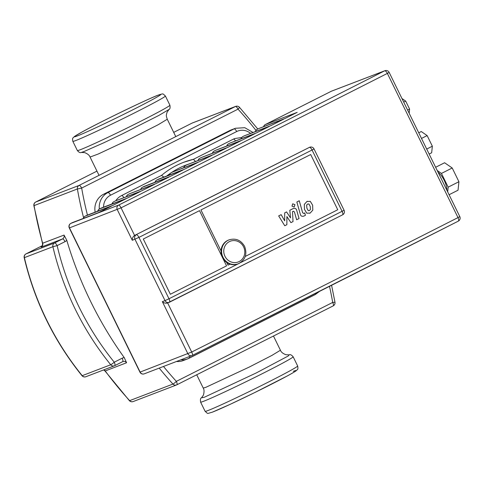 <?xml version="1.0" encoding="UTF-8"?>
<svg xmlns="http://www.w3.org/2000/svg" width="484" height="484" viewBox="0 0 484 484"><rect width="100%" height="100%" fill="white"/><g stroke="black" fill="none" stroke-linecap="round" stroke-linejoin="round"><path stroke-width="0.73" d="M309.451 210.528L310.444 209.457L310.226 206.42L308.895 203.97L307.618 204.042L306.65 205.107L306.862 208.12L308.199 210.594L309.252 210.619M310.304 201.374L306.904 201.507L304.309 204.399L304.448 209.336L306.789 213.19L310.171 213.069L312.785 210.159L312.64 205.204L310.304 201.374M307.401 201.283L306.904 201.507M309.675 213.287L310.171 213.069M303.807 213.408L302.663 212.815L299.263 200.775L296.849 201.991L300.298 214.206C300.776 216.118 302.022 216.717 304.037 216.015L305.41 215.326L304.732 212.936L303.649 213.474M303.662 216.185L304.037 216.015M294.224 206.952L294.919 204.647L292.687 203.818L291.991 206.123L294.078 207.019M293.243 211.272L294.387 211.853L296.638 219.76L299.051 218.538L296.746 210.455C296.262 208.55 295.016 207.951 293.008 208.658L289.813 210.28L290.527 217.903L286.57 211.919L284.683 212.869L284.689 220.849L281.156 214.654L278.663 215.912L284.755 225.75L286.867 224.685L286.885 216.566L290.914 222.64L293.026 221.575L292.493 211.653L293.407 211.199M293.395 208.489L293.008 208.658M195.488 161.499L193.461 159.297A85.88 80.653 69 0 0 183.599 162.322A85.88 80.653 69 0 0 161.523 175.42L163.882 177.096M203.232 388.065C204.224 389.499 204.296 391.822 203.449 395.041L201.544 397.812L204.254 397.291L256.187 372.976L288.289 355.958L289.172 354.881L285.808 354.693C282.862 353.532 281.071 352.049 280.424 350.241L271.808 355.474L249.163 367.108L205.773 387.357L203.232 388.065L196.722 374.773M83.889 151.595L81.33 152.43L84.688 152.623C87.665 153.803 89.455 155.285 90.066 157.07L98.306 153.985L126.354 140.856L158.189 124.727L167.264 119.252C166.066 115.313 166.072 115.954 167.047 112.276L168.952 109.505L158.782 115.47L122.422 133.893L104.084 142.653L83.889 151.595M180.865 359.818A17.091 16.051 69 0 0 187.665 358.874L183.279 360.556A17.091 16.051 -111 0 1 176.478 361.494M95.148 212.155A17.091 16.051 -111 0 1 103.522 194.266L229.688 130.577A17.091 16.051 -111 0 1 231.092 129.954L235.478 128.272A17.091 16.051 69 0 0 234.074 128.895A3.418 1.168 63.2 0 1 236.676 131.545A13.673 12.838 -111 0 1 250.579 133.415M114.732 365.65L122.567 361.699A3.418 1.168 -116.8 0 0 122.609 361.681A3.418 1.168 -116.8 0 0 122.162 358.208L114.254 362.201A274.313 257.609 -111 0 1 57.142 245.618L65.05 241.625A3.418 1.168 -116.8 0 0 62.448 238.975A3.418 3.213 -111 0 0 64.051 235.079L66.78 240.318A369.594 347.095 -111 0 0 124.237 357.597L126.596 362.752A3.418 3.213 -111 0 0 122.633 361.663M129.403 400.673A3.418 3.418 0 0 0 133.154 401.563A3.418 3.213 -111 0 1 129.633 400.655A3.418 0.454 137.7 0 1 129.403 400.673L105.034 371.028L126.596 362.752M64.051 235.079L42.453 243.289C42.689 244.928 42.271 246.138 41.207 246.925L41.933 246.507M199.511 210.649L226.56 265.873L170.362 294.248L143.306 239.023L199.511 210.649L226.56 265.873L170.362 294.248L143.306 239.023L199.511 210.649M337.747 209.747L245.279 256.429L337.747 209.747L310.692 154.529L337.747 209.747M230.003 264.137L227.994 265.153L226.675 262.455L227.994 265.153L230.003 264.137M200.945 209.929L310.692 154.529L200.945 209.929L221.049 250.972L200.945 209.929M446.817 190.103A11.537 3.945 -116.8 0 0 438.087 172.28M285.124 118.441L296.91 112.494M270.786 125.677L283.291 119.367M256.447 132.912L268.953 126.602M242.109 140.154L254.614 133.838M227.776 147.39L240.276 141.08M213.438 154.626L225.937 148.316M199.099 161.862L211.605 155.552M158.238 179.286A3.418 1.168 63.2 0 1 158.274 179.262A3.418 1.168 63.2 0 1 158.31 179.249A3.418 3.213 -111 0 1 158.595 179.122L184.634 169.164L197.266 162.787M143.899 186.522A3.418 1.168 63.2 0 1 143.936 186.497A3.418 1.168 63.2 0 1 143.972 186.485A3.418 3.213 -111 0 1 144.256 186.358L170.295 176.406L182.928 170.029M129.567 193.757A3.418 1.168 63.2 0 1 129.603 193.739A3.418 1.168 63.2 0 1 129.639 193.721A3.418 3.213 -111 0 1 129.918 193.594L155.963 183.642L168.589 177.265M115.228 200.993A3.418 1.168 63.2 0 1 115.265 200.975A3.418 1.168 63.2 0 1 115.301 200.957A3.418 3.213 -111 0 1 115.579 200.836L141.624 190.877L154.251 184.501M100.89 208.235A3.418 1.168 63.2 0 1 100.926 208.211A3.418 1.168 63.2 0 1 100.962 208.199A3.418 3.213 -111 0 1 101.241 208.072L127.286 198.113L139.918 191.737M86.551 215.471A3.418 1.168 63.2 0 1 86.588 215.447A3.418 1.168 63.2 0 1 86.624 215.434A3.418 3.213 -111 0 1 86.908 215.307L112.947 205.355L125.58 198.978M72.219 222.707A3.418 1.168 63.2 0 1 72.249 222.688A3.418 1.168 63.2 0 1 72.291 222.67A3.418 3.213 -111 0 1 72.57 222.543L98.609 212.591L111.241 206.214M447.682 191.87L448.178 187.151L441.45 173.423L437.215 170.507M441.45 173.423L452.207 167.99L444.59 162.757L435.636 167.276M449.085 194.731L458.039 190.212L458.929 181.724L452.207 167.99M448.178 187.151L458.929 181.724M403.704 102.094L405.689 101.095L401.95 98.518M409.161 113.232L409.597 109.063L405.689 101.095M407.607 110.068L409.597 109.063M421.504 138.43L427.142 135.587L421.249 131.533L418.745 132.797M429.157 154.051L431.661 152.787L432.345 146.21L427.142 135.587M426.706 149.06L432.345 146.21M167.639 302.936L167.537 302.978C165.685 303.516 163.955 303.075 162.358 301.653L187.907 353.81A3.418 3.213 69 0 0 192.281 355.431A3.418 0.968 -116.7 0 0 192.311 355.413A3.418 0.968 -116.7 0 0 191.694 352.031L139.93 372.16A3.418 3.418 0 0 0 144.22 373.848A3.418 3.213 -111 0 1 140.13 372.105L69.49 227.91A3.418 3.213 -111 0 1 70.858 223.396A3.418 1.168 -116.8 0 0 70.815 223.408A3.418 1.168 -116.8 0 0 70.773 223.439M297.182 112.355L265.377 124.533L331.328 91.24L384.586 70.846A2556.409 83.835 153.9 0 1 118.634 205.095A3.418 3.213 69 0 0 117.267 209.614L132.295 240.294C132.211 238.201 132.973 236.591 134.582 235.454L121.054 207.836A3.418 0.968 -116.7 0 0 118.634 205.095L70.858 223.396L98.609 212.591M309.657 147.275L309.312 147.42A2559.828 83.95 153.9 0 1 269.316 167.627A2559.828 83.95 153.9 0 1 134.758 235.357L134.582 235.454M167.827 302.851A2559.828 83.95 -26.1 0 0 302.379 235.121L342.527 214.86A3.418 1.168 63.2 0 0 342.563 214.842A3.418 3.418 0 0 0 344.094 210.286L240.415 262.709M229.15 239.828C235.775 237.953 240.923 240.124 244.583 246.344C247.469 254.221 245.376 260.029 238.316 263.768L237.765 263.98A12.82 12.039 -111 0 1 222.428 257.44A12.82 12.039 -111 0 1 227.547 240.506A12.82 12.039 -111 0 1 228.599 240.04L229.15 239.828A12.82 12.039 69 0 0 228.097 240.294A12.82 12.039 69 0 0 222.979 257.228A12.82 12.039 69 0 0 238.316 263.768L168.995 298.761L138.938 237.402L312.059 150.01L342.115 211.369A3.418 1.168 63.2 0 1 342.563 214.842L169.442 302.234A3.418 1.168 -116.8 0 0 168.995 298.761L165.032 300.631A3.418 3.213 69 0 0 169.4 302.252A3.418 1.168 -116.8 0 0 169.442 302.234A3.418 3.418 0 0 1 169.122 302.373L167.537 302.978M166.774 175.988A82.462 77.446 -111 0 1 170.338 173.345M171.306 172.685A82.462 77.446 -111 0 1 188.784 164.064M123.874 197.66A3.418 1.168 -116.8 0 0 121.575 195.584A17.091 16.051 69 0 0 115.724 200.781M161.523 175.42L121.575 195.584M235.533 140.923A3.418 1.168 -116.8 0 0 233.409 139.132L193.473 159.29M241.685 137.541L234.807 138.515A17.091 16.051 69 0 0 233.409 139.132M293.147 356.775L297.654 365.977A51.528 1.688 153.9 0 1 260.156 386.202A51.528 1.688 153.9 0 1 208.156 410.468A51.528 1.688 153.9 0 1 205.107 411.315L200.6 402.113A51.528 1.688 -26.1 0 0 203.649 401.266A51.528 1.688 -26.1 0 0 255.643 377A51.528 1.688 -26.1 0 0 293.147 356.775C291.428 354.845 290.097 354.209 289.172 354.881M212.524 412.09A48.11 1.579 -26.1 0 0 268.324 385.802A48.11 1.579 -26.1 0 0 293.243 371.343M77.355 150.536A51.528 1.688 -26.1 0 0 80.398 149.689A51.528 1.688 -26.1 0 0 132.398 125.423A51.528 1.688 -26.1 0 0 169.902 105.197L165.395 95.995A51.528 1.688 153.9 0 1 127.891 116.22A51.528 1.688 153.9 0 1 75.891 140.487A51.528 1.688 153.9 0 1 72.842 141.334L77.355 150.536C78.953 152.412 80.277 153.047 81.336 152.43M157.978 95.221A48.11 1.579 -26.1 0 0 102.178 121.508A48.11 1.579 -26.1 0 0 77.258 135.968A48.11 1.579 -26.1 0 0 133.052 109.687A48.11 1.579 -26.1 0 0 157.978 95.221M159.224 368.106A369.594 347.095 69 0 0 172.957 384.066A3.418 3.213 69 0 0 176.757 384.847A3.418 1.168 -116.8 0 0 176.793 384.834A3.418 1.168 -116.8 0 0 176.351 381.362A3.418 0.454 137.7 0 1 172.957 384.066L129.633 400.655A369.594 347.095 -111 0 1 105.21 370.944A3.418 3.213 -111 0 0 103.854 369.843M133.154 401.563L176.478 384.974A3.418 3.418 0 0 0 176.793 384.834L333.149 305.906A3.418 3.418 0 0 0 334.976 302.258L332.708 302.433A3.418 1.168 63.2 0 1 333.149 305.906A3.418 1.168 63.2 0 1 333.113 305.924L176.829 384.81M41.945 246.495L41.061 247.167A3.418 3.213 -111 0 0 42.665 243.27A369.594 347.095 -111 0 1 34.061 205.567A3.418 3.213 -111 0 1 35.743 202.022A3.418 1.168 -116.8 0 0 35.701 202.04A3.418 3.418 0 0 0 33.88 205.682L77.386 188.978L81.663 188.076A3.418 1.168 -116.8 0 0 79.061 185.433A3.418 3.213 69 0 0 77.386 188.978A369.594 347.095 69 0 0 83.599 217.776M87.441 215.102A366.176 343.882 -111 0 1 81.663 188.076L238.019 109.148A3.418 0.454 -42.3 0 0 239.453 107.273A3.418 3.418 0 0 0 235.702 106.377A3.418 3.213 69 0 0 235.418 106.504A3.418 1.168 63.2 0 1 238.019 109.148A366.176 343.882 -111 0 1 255.963 130.39M192.021 123.13A3.418 1.168 63.2 0 1 192.057 123.111A3.418 1.168 63.2 0 1 192.1 123.093L235.418 106.504L79.061 185.433L35.743 202.022L96.951 171.124L35.701 202.04M329.513 286.346A366.176 343.882 -111 0 1 332.708 302.433L176.351 381.362A366.176 343.882 -111 0 1 163.495 366.467M315.574 293.383A3.418 1.168 63.2 0 1 315.278 294.55A3.418 1.168 63.2 0 1 315.235 294.568L189.141 358.221M229.688 130.577L234.074 128.895L107.908 192.584A3.418 1.168 63.2 0 1 110.509 195.233L236.676 131.545M189.323 356.581A3.418 1.168 63.2 0 1 189.105 358.239A3.418 1.168 63.2 0 1 189.069 358.257A17.091 16.051 69 0 1 187.665 358.874L315.278 294.55L319.543 291.38M103.57 207.182A13.673 12.838 -111 0 1 110.509 195.233M103.522 194.266L107.908 192.584A17.091 16.051 69 0 0 99.329 209.021M41.061 247.167L62.448 238.975L54.541 242.968A3.418 1.168 63.2 0 1 57.142 245.618L52.901 246.719A277.731 260.822 69 0 0 110.727 364.754A3.418 0.387 -39 0 0 114.254 362.201A3.418 1.168 63.2 0 1 114.696 365.674A3.418 1.168 63.2 0 1 114.66 365.692A3.418 3.213 69 0 1 114.381 365.813A3.418 3.418 0 0 0 114.696 365.674L122.851 361.572M124.237 357.597A6.837 6.419 69 0 0 122.162 358.208M65.05 241.625A6.837 6.419 69 0 0 66.78 240.318M25.985 253.906A3.418 1.168 -116.8 0 1 26.027 253.888L54.541 242.968A3.418 3.213 69 0 0 52.901 246.719L24.388 257.639A3.418 3.213 -111 0 1 26.027 253.888L42.229 245.709L25.985 253.906A3.418 3.418 0 0 0 24.2 257.742L24.388 257.639A277.731 260.822 -111 0 0 82.213 375.675A3.418 0.387 141 0 1 81.984 375.693A3.418 3.418 0 0 0 85.862 376.733A3.418 3.213 -111 0 1 82.213 375.675L110.727 364.754A3.418 3.213 69 0 0 114.381 365.813L85.862 376.733M192.1 123.093A3.418 3.213 -111 0 1 192.378 122.966A3.418 3.418 0 0 0 192.057 123.111L173.702 132.374L192.1 123.093M255.582 131.497A3.418 3.213 -111 0 1 257.24 129.307A3.418 1.168 -116.8 0 0 257.204 129.325A3.418 3.418 0 0 0 255.425 131.557M283.563 119.227L258.674 128.587A3.418 3.213 -111 0 1 258.952 128.46A3.418 3.418 0 0 0 258.637 128.605A3.418 1.168 63.2 0 1 258.674 128.587L284.997 118.507M258.601 128.623A3.418 1.168 63.2 0 1 258.637 128.605L257.204 129.325M192.336 355.401A2556.409 83.835 -26.1 0 0 458.233 221.176A3.418 1.367 63.1 0 0 458.275 221.158A3.418 3.418 0 0 0 459.8 216.608L458.003 217.6A3.418 1.367 63.1 0 1 458.275 221.158L192.311 355.413A3.418 3.418 0 0 1 191.997 355.552L144.22 373.848M241.244 138.739A3.418 3.213 -111 0 1 242.901 136.548A3.418 1.168 -116.8 0 0 242.865 136.561A3.418 3.418 0 0 0 241.086 138.799M269.225 126.463L244.335 135.822A3.418 3.213 -111 0 1 244.614 135.702A3.418 3.418 0 0 0 244.299 135.841A3.418 1.168 63.2 0 1 244.335 135.822L270.659 125.743M244.263 135.859A3.418 1.168 63.2 0 1 244.299 135.841L242.865 136.561M226.905 145.974A3.418 3.213 -111 0 1 228.563 143.784A3.418 1.168 -116.8 0 0 228.527 143.802A3.418 1.168 -116.8 0 0 228.478 143.827M254.887 133.705L229.997 143.058A3.418 3.213 -111 0 1 230.281 142.937A3.418 3.418 0 0 0 229.96 143.076A3.418 1.168 63.2 0 1 229.997 143.058L256.32 132.979M229.924 143.095A3.418 1.168 63.2 0 1 229.96 143.076L228.527 143.802A3.418 3.418 0 0 0 226.748 146.035M212.573 153.21A3.418 3.213 -111 0 1 214.224 151.02A3.418 1.168 -116.8 0 0 214.188 151.038A3.418 1.168 -116.8 0 0 214.146 151.062M240.548 140.941L215.658 150.3A3.418 3.213 -111 0 1 215.943 150.173A3.418 3.418 0 0 0 215.622 150.312A3.418 1.168 63.2 0 1 215.658 150.3L241.982 140.215M215.586 150.336A3.418 1.168 63.2 0 1 215.622 150.312L214.188 151.038A3.418 3.418 0 0 0 212.409 153.271M198.234 160.446A3.418 3.213 -111 0 1 199.892 158.256A3.418 1.168 -116.8 0 0 199.85 158.274A3.418 1.168 -116.8 0 0 199.807 158.304M226.216 148.177L201.326 157.536A3.418 3.213 -111 0 1 201.604 157.409A3.418 3.418 0 0 0 201.283 157.554A3.418 1.168 63.2 0 1 201.326 157.536L227.643 147.457M201.253 157.572A3.418 1.168 63.2 0 1 201.283 157.554L199.85 158.274A3.418 3.418 0 0 0 198.071 160.506M183.896 167.688A3.418 3.213 -111 0 1 185.553 165.498A3.418 1.168 -116.8 0 0 185.517 165.51A3.418 1.168 -116.8 0 0 185.469 165.54M211.877 155.412L186.987 164.772A3.418 3.213 -111 0 1 187.266 164.651A3.418 3.418 0 0 0 186.951 164.79A3.418 1.168 63.2 0 1 186.987 164.772L213.311 154.692M186.915 164.808A3.418 1.168 63.2 0 1 186.951 164.79L185.517 165.51A3.418 3.418 0 0 0 183.738 167.748M169.557 174.924A3.418 3.213 -111 0 1 171.215 172.734A3.418 1.168 -116.8 0 0 171.179 172.752A3.418 3.418 0 0 0 169.4 174.984M197.539 162.654L172.649 172.008A3.418 3.213 -111 0 1 172.927 171.887A3.418 3.418 0 0 0 172.613 172.026A3.418 1.168 63.2 0 1 172.649 172.008L198.972 161.928M172.576 172.044A3.418 1.168 63.2 0 1 172.613 172.026L171.179 172.752M155.219 182.159A3.418 3.213 -111 0 1 156.876 179.969A3.418 1.168 -116.8 0 0 156.84 179.987A3.418 3.418 0 0 0 155.061 182.22M183.2 169.89L156.876 179.969L184.634 169.164M140.886 189.395A3.418 3.213 -111 0 1 142.538 187.205A3.418 1.168 -116.8 0 0 142.502 187.223A3.418 3.418 0 0 0 140.723 189.456M168.862 177.126L142.538 187.205L170.295 176.406M126.548 196.637A3.418 3.213 -111 0 1 128.206 194.447A3.418 1.168 -116.8 0 0 128.169 194.459A3.418 1.168 -116.8 0 0 128.121 194.489M154.529 184.362L129.639 193.721L155.963 183.642M112.209 203.873A3.418 3.213 -111 0 1 113.867 201.683A3.418 1.168 -116.8 0 0 113.831 201.701A3.418 1.168 -116.8 0 0 113.782 201.725M140.191 191.603L115.301 200.957L141.624 190.877M97.871 211.109A3.418 3.213 -111 0 1 99.529 208.919A3.418 1.168 -116.8 0 0 99.492 208.937A3.418 1.168 -116.8 0 0 99.444 208.961M125.852 198.839L99.529 208.919L127.286 198.113M83.538 218.344A3.418 3.213 -111 0 1 85.19 216.154A3.418 1.168 -116.8 0 0 85.154 216.173A3.418 1.168 -116.8 0 0 85.111 216.203M111.514 206.075L85.19 216.154L112.947 205.355M72.57 222.543A3.418 3.418 0 0 0 72.249 222.688L70.815 223.408A3.418 3.418 0 0 0 69.291 227.964L121.054 207.836A2559.828 83.95 -26.1 0 0 387.363 73.405L389.16 72.412A3.418 3.418 0 0 0 384.865 70.725A3.418 3.213 69 0 0 384.586 70.846A3.418 1.367 63.1 0 1 387.363 73.405L458.003 217.6A2559.828 83.95 153.9 0 1 191.694 352.031L167.639 302.942M263.738 126.627A3.418 3.213 -111 0 1 265.377 124.533A3.418 1.168 -116.8 0 0 265.335 124.551A3.418 1.168 -116.8 0 0 265.293 124.576M331.256 91.276A3.418 1.168 63.2 0 1 331.286 91.258A3.418 1.168 63.2 0 1 331.328 91.24A3.418 3.213 -111 0 1 331.607 91.119A3.418 3.418 0 0 0 331.286 91.258L265.335 124.551A3.418 3.418 0 0 0 263.586 126.687M309.742 147.239A3.418 3.213 69 0 0 309.457 147.36A3.418 1.168 63.2 0 1 312.059 150.01L314.031 148.927A3.418 3.418 0 0 0 309.742 147.239L309.597 147.293M132.295 240.294L138.938 237.402A3.418 1.168 -116.8 0 0 136.337 234.752A3.418 3.213 69 0 0 134.975 239.271L165.032 300.631L162.358 301.653M309.312 147.42L134.758 235.357M169.479 302.21L302.379 235.121M224.957 256.296A11.108 10.43 -111 0 1 229.392 241.619A11.108 10.43 -111 0 1 243.597 246.888A11.108 10.43 -111 0 1 239.163 261.56A11.108 10.43 -111 0 1 224.957 256.296M238.316 263.768A12.82 12.039 69 0 0 239.368 263.308M193.515 159.284L183.599 162.322M297.654 365.977C298.083 368.203 297.969 369.413 297.309 369.625C296.619 370.411 296.855 370.726 287.435 375.874L254.027 392.917L229.973 404.418L212.246 412.211C206.311 413.766 208.507 414.135 205.107 411.315M165.395 95.995C162.322 93.364 164.003 93.436 158.256 95.1C150.058 97.895 99.934 122.028 81.887 132.084L74.451 136.488L73.078 137.855C72.503 138.067 72.431 139.229 72.842 141.334M90.066 157.07L99.026 175.353M167.27 119.245L175.777 136.609M273.472 336.029L280.43 350.241M168.958 109.505C170.005 109.178 170.32 107.744 169.902 105.197M201.544 397.806C200.509 398.036 200.194 399.475 200.6 402.113M334.976 302.258L331.594 285.3M257.809 129.022L239.453 107.273M253.023 132.477L244.789 127.697L235.478 128.272M105.034 371.028L103.636 369.927M81.984 375.693C53.905 340.827 34.642 301.508 24.2 257.742M42.453 243.289L33.88 205.682M235.702 106.377L192.378 122.966M285.112 118.441L258.952 128.46M270.774 125.683L244.614 135.702M256.441 132.918L230.281 142.937M242.103 140.154L215.943 150.173M227.764 147.39L201.604 157.409M213.426 154.632L187.266 164.651M199.087 161.868L172.927 171.887M158.595 179.122A3.418 3.418 0 0 0 158.274 179.262L156.84 179.987M144.256 186.358A3.418 3.418 0 0 0 143.936 186.497L142.502 187.223M129.918 193.594A3.418 3.418 0 0 0 129.603 193.739L128.169 194.459A3.418 3.418 0 0 0 126.391 196.698M115.579 200.836A3.418 3.418 0 0 0 115.265 200.975L113.831 201.701A3.418 3.418 0 0 0 112.052 203.933M101.241 208.072A3.418 3.418 0 0 0 100.926 208.211L99.492 208.937A3.418 3.418 0 0 0 97.714 211.169M86.908 215.307A3.418 3.418 0 0 0 86.588 215.447L85.154 216.173A3.418 3.418 0 0 0 83.375 218.405M98.675 212.555L111.38 206.142M113.014 205.319L125.713 198.906M127.346 198.083L140.051 191.67M141.685 190.841L154.39 184.434M156.023 183.605L168.728 177.192M170.362 176.37L183.061 169.957M184.694 169.134L197.399 162.721M199.033 161.892L211.738 155.485M213.371 154.656L226.076 148.243M227.71 147.42L240.415 141.007M242.048 140.185L254.747 133.772M256.381 132.943L269.086 126.536M270.719 125.707L283.424 119.294M285.058 118.471L297.043 112.421M69.291 227.964L139.93 372.16M314.031 148.927L344.094 210.286M384.865 70.725L331.607 91.119M459.8 216.608L389.16 72.412"/></g></svg>
